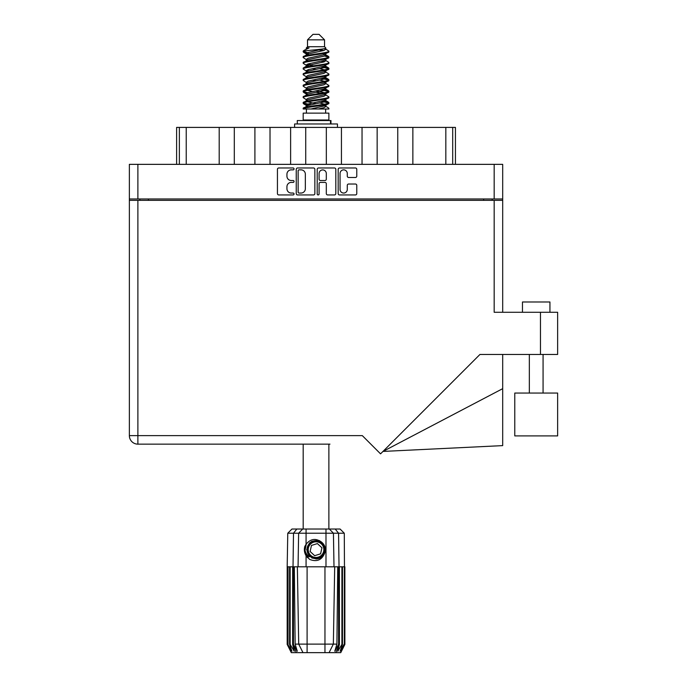 <?xml version="1.0" encoding="UTF-8"?>
<svg xmlns="http://www.w3.org/2000/svg" width="687" height="687" viewBox="0 0 687 687"><rect width="100%" height="100%" fill="white"/><g stroke="black" fill="none" stroke-linecap="round" stroke-linejoin="round"><path stroke-width="1.03" d="M340.065 189.449A3.607 3.607 0 0 0 343.672 193.047A3.607 3.607 0 0 0 347.279 189.449L347.279 185.37A1.348 1.348 0 0 1 348.627 184.022L355.428 184.022A1.348 1.348 0 0 1 356.776 185.37L356.776 193.588A1.348 1.348 0 0 1 355.428 194.936L339.524 194.936A1.348 1.348 0 0 1 338.176 193.588L338.176 169.32A1.348 1.348 0 0 1 339.524 167.971L355.428 167.971A1.348 1.348 0 0 1 356.776 169.32L356.776 176.13A1.348 1.348 0 0 1 355.428 177.478L348.627 177.478A1.348 1.348 0 0 1 347.279 176.13L347.279 173.468A3.607 3.607 0 0 0 343.672 169.861A3.607 3.607 0 0 0 340.065 173.468L340.065 189.449M318.15 194.936A0.945 0.945 0 0 0 319.094 193.992L319.094 183.747A1.348 1.348 0 0 1 320.443 182.399L324.96 182.399A1.348 1.348 0 0 1 326.308 183.747L326.308 193.588A1.348 1.348 0 0 0 327.656 194.936L334.466 194.936A1.348 1.348 0 0 0 335.814 193.588L335.814 169.32A1.348 1.348 0 0 0 334.466 167.971L318.553 167.971A1.348 1.348 0 0 0 317.205 169.32L317.205 193.992A0.945 0.945 0 0 0 318.15 194.936M314.852 193.588L314.852 169.32A1.348 1.348 0 0 0 313.504 167.971L297.591 167.971A1.348 1.348 0 0 0 296.243 169.32L296.243 193.588A1.348 1.348 0 0 0 297.591 194.936L313.504 194.936A1.348 1.348 0 0 0 314.852 193.588M129.362 164.356L129.362 198.972L129.362 164.356L502.695 164.356L502.695 312.284M502.695 198.972L129.362 198.972L129.362 200.346L502.695 200.346M291.254 169.861L293.109 169.861A0.945 0.945 0 0 0 294.053 168.916A0.945 0.945 0 0 0 293.109 167.971L278.785 167.971A1.348 1.348 0 0 0 277.436 169.32L277.436 193.588A1.348 1.348 0 0 0 278.785 194.936L293.109 194.936A0.945 0.945 0 0 0 294.053 193.992A0.945 0.945 0 0 0 293.109 193.047L291.254 193.047A4.311 4.311 0 0 1 286.943 188.736L286.943 186.718A4.311 4.311 0 0 1 291.254 182.399L293.109 182.399A0.945 0.945 0 0 0 294.053 181.454A0.945 0.945 0 0 0 293.109 180.509L291.254 180.509A4.311 4.311 0 0 1 286.943 176.198L286.943 174.172A4.311 4.311 0 0 1 291.254 169.861M139.873 200.346L139.873 198.972M492.184 198.972L492.184 200.346M176.611 164.356L176.611 127.404L186.229 127.404L186.229 164.356M179.359 164.356L179.359 127.404M219.196 164.356L219.196 127.404L186.229 127.404M234.301 164.356L234.301 127.404L219.196 127.404M254.903 164.356L254.903 127.404L234.301 127.404M270.017 164.356L270.017 127.404L254.903 127.404M290.618 164.356L290.618 127.404L270.017 127.404M305.724 164.356L305.724 127.404L290.618 127.404M326.334 164.356L326.334 127.404L305.724 127.404M341.439 164.356L341.439 127.404L326.334 127.404M362.04 164.356L362.04 127.404L341.439 127.404M377.154 164.356L377.154 127.404L362.04 127.404M397.756 164.356L397.756 127.404L377.154 127.404M412.861 164.356L412.861 127.404L397.756 127.404M445.829 164.356L445.829 127.404L412.861 127.404M445.829 127.404L452.699 127.404L452.699 164.356M455.447 164.356L455.447 127.404L455.447 164.356M452.699 127.404L455.447 127.404M299.077 169.861A0.945 0.945 0 0 0 298.132 170.805L298.132 192.111A0.945 0.945 0 0 0 299.077 193.047L301.026 193.047A4.311 4.311 0 0 0 305.346 188.736L305.346 174.172A4.311 4.311 0 0 0 301.026 169.861L299.077 169.861M326.308 173.536A3.607 3.607 0 0 0 322.701 169.929A3.607 3.607 0 0 0 319.094 173.536L319.094 179.161A1.348 1.348 0 0 0 320.443 180.509L324.96 180.509A1.348 1.348 0 0 0 326.308 179.161L326.308 173.536M514.778 393.05L514.778 435.901L557.638 435.901L557.638 393.05L514.778 393.05L514.778 435.901M522.472 312.284L522.472 301.988L549.943 301.988L549.943 312.284M494.176 200.346L494.176 312.284L557.638 312.284L557.638 354.458L479.947 354.458L380.546 453.858L362.315 435.627L137.881 435.627L137.881 200.346M329.975 444.146L137.881 444.146A8.519 8.519 0 0 1 129.362 435.627L129.362 200.346M129.362 435.627L137.881 435.627L137.881 444.146A8.519 8.519 0 0 1 129.362 435.627A8.519 8.519 0 0 0 137.881 444.146L302.091 444.146M502.695 388.662L502.695 445.614L382.977 451.428L502.695 388.662L502.695 354.458M303.19 444.146L303.19 529.033M328.875 444.146L328.875 529.033M307.51 39.846L324.547 39.846L319.051 34.35L313.006 34.35L307.51 39.846L307.51 46.716L306.282 48.167M324.547 39.846L324.547 46.716L307.51 46.716M323.01 100.826L328.875 102.638C329.666 104.544 302.392 106.451 303.19 108.357L303.19 109.001C303.079 107.112 329.683 105.24 328.875 103.351L325.286 105.721L325.492 104.699M325.775 99.417L325.775 100.852L323.912 101.994L308.145 105.429L303.19 108.357M328.875 102.638L328.875 103.351M303.207 51.036L303.19 51.843L304.418 51.036L303.207 51.036L304.504 50.125L309.038 47.944L306.282 47.944L306.282 49.344M325.492 55.501L328.875 56.849C329.666 58.764 302.392 60.671 303.19 62.577L303.19 63.29C302.392 61.383 329.666 59.477 328.875 57.571L323.912 60.499L308.145 63.934L306.282 65.076L306.282 66.51L308.145 65.368L323.912 61.933L325.775 60.791L325.286 60.207L328.489 62.131L328.875 63.29C329.666 65.196 302.392 67.111 303.19 69.018L303.568 67.858L306.771 65.935M328.489 56.411L325.286 54.488L325.775 55.063L323.912 56.205L308.145 59.64L303.19 62.577M328.875 56.849L328.875 57.571M323.01 66.484L328.875 68.296C329.666 70.203 302.392 72.118 303.19 74.024L303.19 74.737C302.392 72.831 329.666 70.924 328.875 69.018L323.912 71.946L308.145 75.381L306.282 76.523L306.282 77.957L308.145 76.815L323.912 73.38L325.775 72.238L325.775 70.804M328.489 67.858L325.286 65.935L325.775 66.51L323.912 67.652L308.145 71.087L303.19 74.024M328.875 68.296L328.875 69.018M323.01 77.932L328.875 79.744C329.666 81.65 302.392 83.565 303.19 85.471L303.19 86.184C302.392 84.278 329.666 82.371 328.875 80.465L323.912 83.393L308.145 86.828L306.282 87.97L306.565 89.842M325.775 76.523L325.775 77.957L323.912 79.099L308.145 82.534L303.19 85.471M328.875 79.744L328.875 80.465M323.01 89.379L328.875 91.191C329.666 93.097 302.392 95.004 303.19 96.919L303.19 97.631C302.392 95.725 329.666 93.818 328.875 91.903L323.912 94.84L308.145 98.275L306.282 99.417L306.282 100.852M325.775 87.97L325.775 89.404L323.912 90.547L308.145 93.982L303.19 96.919M328.875 91.191L328.875 91.903M303.439 51.491L307.578 52.684M328.618 57.21L324.479 56.016M309.047 53.663L303.19 51.843M307.578 64.123L310.807 64.681M328.618 68.657L321.25 66.914M313.547 65.797L306.565 64.638M306.771 65.66L303.19 63.29M328.618 80.104L321.25 78.361M306.771 77.107L303.19 74.737M328.618 91.551L321.25 89.808M306.771 88.554L303.19 86.184M328.618 102.998L321.25 101.255M306.771 100.001L303.19 97.631M306.411 109.001L306.411 113.123M325.647 109.001L325.647 113.123M328.875 113.123L303.19 113.123L303.19 119.993L328.875 119.993L328.875 113.123M308.059 119.993L308.059 120.543M323.998 119.993L323.998 120.543M303.19 56.849L303.19 57.571C302.392 55.664 329.666 53.749 328.875 51.843L328.875 51.13C329.666 53.036 302.392 54.943 303.19 56.849L308.145 53.921L323.912 50.486L325.775 49.344L325.037 48.622M306.282 60.791L306.282 59.357L308.145 58.215L323.912 54.78L328.875 51.843M303.19 68.296C302.392 66.39 329.666 64.484 328.875 62.577M306.282 72.238L306.282 70.804L308.145 69.662L323.912 66.227L328.875 63.29M303.19 79.744L303.19 80.465C302.392 78.55 329.666 76.643 328.875 74.737L328.875 74.024C329.666 75.931 302.392 77.837 303.19 79.744L306.771 77.373M306.282 83.677L306.282 82.251L308.145 81.109L323.912 77.674L328.875 74.737M303.19 91.191L303.19 91.903C302.392 89.997 329.666 88.091 328.875 86.184L328.875 85.471C329.666 87.378 302.392 89.284 303.19 91.191L308.145 88.262L323.912 84.827L325.775 83.677L325.775 82.251M306.282 95.124L306.282 93.698L308.145 92.547L323.912 89.121L328.875 86.184M303.19 102.638L303.19 103.351C302.392 101.444 329.666 99.538 328.875 97.631L328.875 96.919C329.666 98.825 302.392 100.731 303.19 102.638L308.145 99.701L323.912 96.274L325.775 95.124L325.775 93.698M306.282 106.571L306.282 105.145L308.145 103.995L323.912 100.56L328.875 97.631M328.875 51.13L325.286 48.76M324.479 61.744L321.25 61.186M306.771 59.941L303.19 57.571M328.875 74.024L325.286 71.654M309.047 70.83L306.565 70.366M306.771 71.379L303.19 69.018M328.875 85.471L325.286 83.101M306.771 82.826L303.19 80.465M328.875 96.919L325.286 94.548M307.578 92.745L303.439 91.551M306.565 93.26L303.19 91.903M328.875 108.357L328.875 109.001L328.085 109.001L328.875 108.357L328.489 107.919L325.286 105.996M310.807 104.742L303.439 102.998M309.047 105.171L303.19 103.351M324.547 46.716L325.775 47.944L325.286 48.494L308.145 52.487L306.282 53.638L306.771 54.213L303.568 52.289M325.775 49.344L325.775 47.944C327.158 49.129 309.236 50.134 304.418 51.036M303.199 109.001L328.085 109.001M325.724 49.155L324.814 48.734M319.61 50.091L323.792 50.52M310.936 109.001L325.286 105.721M324.479 104.192L319.773 102.998M324.479 92.745L316.029 90.83M324.479 81.298L319.773 80.104M324.479 69.851L319.773 68.657M309.047 66.484L307.02 65.797M309.047 55.037L306.771 54.213M318.304 109.001L323.912 107.713L325.775 106.571L325.775 105.145M316.029 103.711L307.578 101.805M321.25 93.295L316.029 92.264M312.284 91.551L307.578 90.358M316.029 80.817L312.284 80.104M306.565 78.395L306.282 77.957M316.029 69.37L312.284 68.657M306.565 66.948L306.282 66.51M306.565 55.501L306.771 54.488M328.489 90.753L325.037 88.692M325.286 54.488L323.01 53.663M304.504 50.125L309.038 47.944M325.775 66.51L325.492 64.638M325.775 55.063L325.492 53.191M306.067 529.033L306.067 533.224L287.767 533.224L291.966 529.033L340.091 529.033L344.29 533.224L306.067 533.224L306.067 544.31C310.576 538.711 315.719 537.964 321.516 542.077C324.994 544.963 326.085 548.569 324.779 552.889C323.13 556.745 320.211 558.771 316.029 558.978L309.425 556.238L306.685 549.634L309.425 543.031L312.156 541.133M304.976 553.361L305.483 554.624M293.469 566.801L307.098 566.801L307.098 644.114L336.913 644.114L337.746 566.801L334.698 566.801L333.35 644.114L329.082 652.65L291.305 652.65L287.183 644.406L290.764 651.276L287.724 644.406L291.949 651.276L289.579 644.406L290.154 644.406L294.268 651.276L292.653 644.406L293.469 644.406L293.469 566.801L292.653 566.801L292.653 644.406M324.96 652.65L324.96 566.801L307.098 566.801M324.96 566.801L334.698 566.801M337.746 566.801L339.404 566.801L339.404 644.406L335.745 652.65L329.082 652.65L331.495 647.824M341.903 566.801L341.903 644.406L342.478 644.406L342.478 566.801L339.404 566.801M341.903 644.406L337.789 651.276L339.404 644.406M344.29 533.224L344.874 644.406L341.293 651.276L344.342 644.406L344.342 566.801L344.865 566.801L344.874 644.406L340.752 652.65L335.745 652.65M344.342 566.801L344.342 644.406M344.041 644.406L340.108 651.276L342.478 644.406M292.653 566.801L290.154 566.801L290.154 644.406M290.154 566.801L289.579 566.801L289.579 644.406M289.579 566.801L288.016 566.801L288.016 644.406M288.016 566.801L287.724 644.406M287.724 566.801L287.192 566.801L287.192 644.406M287.192 566.801L287.183 644.406M342.478 566.801L344.041 566.801M324.779 552.889C321.954 560.025 316.913 562.198 309.657 559.407L306.067 555.706L307.63 557.732M306.067 544.31L304.813 546.431C303.937 549.703 304.358 552.795 306.067 555.706L306.067 566.801M294.311 566.801L295.144 644.114L298.708 644.114L297.359 566.801M338.588 566.801L338.588 644.406L339.035 644.406L339.035 566.801L338.571 533.224L335.222 529.033M298.708 644.114L302.984 652.65L298.708 644.114L307.098 644.114L307.098 652.65M295.144 644.114L297.291 651.276L293.469 644.406M338.588 644.406L334.767 651.276L336.913 644.114M304.393 548.853L304.47 551.172M304.478 551.24L306.058 555.689M297.282 123.978L297.282 120.543L330.971 120.543L330.971 123.978M337.454 127.404L337.454 123.978L294.603 123.978L294.603 127.404M307.39 556.865A11.267 11.267 0 0 1 304.813 548.638L306.29 543.984L304.873 551.163L308.377 557.904L304.873 551.163L306.282 543.984M321.344 543.889A7.832 7.832 0 0 0 310.284 544.319A7.832 7.832 0 0 0 310.713 555.379A7.832 7.832 0 0 0 321.774 554.95A7.832 7.832 0 0 0 321.344 543.889M319.575 540.617L311.812 541.322L307.304 547.676C306.677 550.991 307.561 553.834 309.957 556.195L314.071 558.359L311.855 557.99M307.149 550.699L307.304 547.668C310.498 540.514 315.427 538.977 322.1 543.073C328 547.968 324.041 558.677 316.381 558.565C310.928 558.248 307.836 555.388 307.098 549.986C306.385 542.352 316.759 537.569 322.1 543.073C325.724 547.144 325.887 551.36 322.589 555.706C317.695 561.605 306.986 557.646 307.098 549.986C307.415 544.533 310.275 541.442 315.685 540.703C323.311 539.991 328.094 550.364 322.589 555.706C318.519 559.33 314.303 559.493 309.957 556.195C304.058 551.3 308.016 540.592 315.685 540.703C323.311 539.991 328.094 550.364 322.589 555.706C318.519 559.33 314.303 559.493 309.957 556.195C304.058 551.3 308.016 540.592 315.685 540.703C321.13 541.021 324.221 543.881 324.96 549.282C324.642 554.735 321.782 557.827 316.381 558.565C308.789 559.27 303.989 548.999 309.408 543.632L307.098 549.986L309.957 556.195L316.381 558.565L322.589 555.706M311.7 557.458L309.957 556.195L316.381 558.565L322.589 555.706L324.96 549.282L322.1 543.073L324.96 549.282L322.589 555.706L316.381 558.565L309.957 556.195L307.098 549.986L309.957 556.195L311.795 557.509M309.382 556.822C306.565 554.83 305.037 552.099 304.813 548.638M320.58 553.842L321.945 547.797L317.403 543.589L311.477 545.426L310.112 551.472L314.663 555.68L320.58 553.842M311.829 557.526L309.957 556.195L307.098 549.986L309.957 556.195L311.829 557.526L309.957 556.195L307.098 549.986L309.957 556.195L311.829 557.526M137.881 164.356L137.881 198.972M494.176 198.972L494.176 164.356M148.392 198.972L148.392 200.346M483.674 200.346L483.674 198.972M540.463 354.458L540.463 312.284M296.312 652.65L293.023 644.406L293.023 566.801L293.495 533.224L296.836 529.033M325.99 566.801L325.99 529.033M298.055 566.801L298.63 533.224L302.701 529.033M329.356 529.033L333.427 533.224L334.002 566.801M330.499 123.978L330.499 120.543M543.073 393.05L543.073 354.458M529.342 393.05L529.342 354.458M325.775 60.791L325.775 59.357M306.282 55.063L306.282 53.638M328.489 102.191L325.286 100.268M328.489 79.306L325.286 77.373M306.771 105.721L303.568 103.797M306.771 94.274L303.568 92.35M287.767 533.224L287.183 566.801"/></g></svg>
